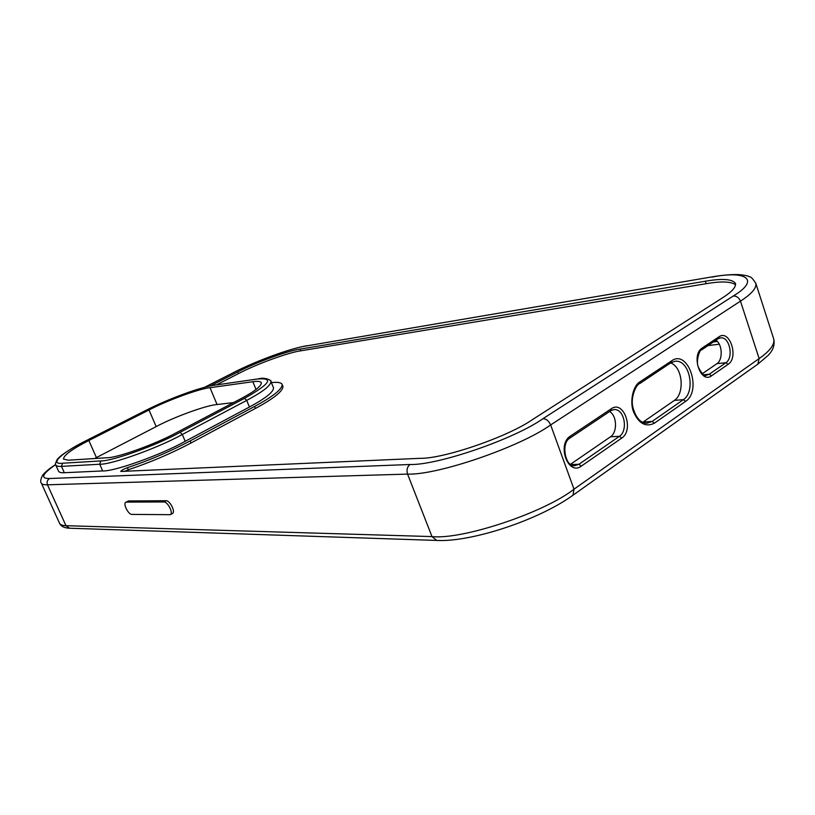 <?xml version="1.0" encoding="UTF-8"?>
<svg xmlns="http://www.w3.org/2000/svg" width="815" height="815" viewBox="0 0 815 815"><rect width="100%" height="100%" fill="white"/><g stroke="black" fill="none" stroke-linecap="round" stroke-linejoin="round"><path stroke-width="1.22" d="M125.805 502.234L128.515 500.94L166.128 500.736C169.836 500.461 175.745 511.738 172.515 513.44L172.454 513.481M126.396 502.101L125.755 502.264C122.81 503.782 128.413 514.601 131.816 514.408L170.355 514.673C173.564 512.971 167.656 501.683 163.947 501.959L126.396 502.101L128.515 500.94M570.51 464.285L610.516 436.789C617.454 432.459 617.189 415.742 609.569 411.534M702.367 373.678L716.956 363.653C722.915 359.965 722.599 344.521 715.988 340.303M642.648 422.364L674.402 400.399C684.743 393.798 682.99 367.412 670.765 362.981M64.324 472.72L61.471 466.374L99.725 464.234C111.36 464.744 157.937 448.026 182.295 434.497L246.701 400.399C262.99 391.72 271.049 385.393 270.896 381.43L273.494 387.808C273.697 391.883 265.68 398.28 249.441 407.011L185.199 441.312C160.912 454.923 114.365 471.579 102.69 470.938L64.324 472.72C61.115 472.894 59.2 472.384 58.558 471.223L55.746 464.968C56.367 466.099 58.283 466.567 61.471 466.374L62.5 463.236C48.442 464.896 62.348 452.284 85.972 440.772L145.987 410.353C166.331 399.656 203.017 386.218 215.079 385.098L258.61 378.832L215.079 385.098M176.447 432.663C155.889 444.002 116.861 458.04 106.897 457.745L68.409 460.21L63.458 459.059C63.815 455.147 72.28 448.963 88.855 440.507L149.013 409.986C166.953 400.532 199.451 388.633 210.005 387.696L252.844 381.715C257.652 381.002 260.494 381.349 261.36 382.744C261.452 386.096 254.565 391.455 240.7 398.81L176.447 432.663M124.257 471.457L128.312 469.746L127.405 467.688C123.819 468.971 121.598 470.214 120.763 471.437L419.97 458.336C443.615 458.886 508 436.809 532.766 419.409L722.823 297.607C731.87 291.862 736.077 287.145 735.466 283.437C732.39 279.025 722.365 278.292 705.362 281.226L706.177 283.702C721.306 281.094 731.116 281.47 735.599 284.812M128.312 469.746C150.103 462.482 171.007 453.558 191.036 442.983L255.421 408.437C274.034 398.372 283.202 390.996 282.927 386.3L282.153 384.385C281.032 382.48 277.446 381.899 271.395 382.643M127.405 467.688C149.206 460.414 170.121 451.49 190.16 440.925L254.596 406.44C273.229 396.396 282.418 389.05 282.153 384.385M216.688 384.772L238.469 373.616C255.574 364.488 288.755 352.325 300.786 350.817L706.177 283.702M210.576 385.841L237.776 371.935C254.901 362.828 288.082 350.654 300.103 349.115L705.362 281.226M233.538 402.579L217.055 404.535C206.419 405.218 173.982 417.015 156.164 426.612L94.56 458.539M166.128 500.736L163.947 501.959M570.368 436.106L570.052 437.981L610.985 410.587L611.332 408.733L570.368 436.106C556.614 444.532 568.126 476.133 581.227 466.18L621.692 438.124C634.396 430.076 623.801 399.747 611.332 408.733M610.435 410.78L614.001 409.558C624.565 408.641 628.284 430.707 619.441 436.3L621.692 438.124M610.516 436.789L619.441 436.3L578.945 464.285L581.227 466.18M570.918 464.55L578.945 464.285L574.636 465.691C565.59 467.525 560.363 443.095 570.052 437.981M543.024 418.655C514 439.214 437.502 465.385 410.047 464.499C407.194 466.791 406.369 469.98 407.571 474.096C436.962 475.389 519.593 447.252 550.645 424.941L740.478 301.153C738.961 297.628 736.556 295.906 733.255 296.008L543.024 418.655C546.305 418.859 548.841 420.947 550.645 424.941L574.005 489.183L572.996 495.194M410.047 464.499L49.542 478.517C47.27 480.025 46.577 482.123 47.474 484.803L407.571 474.096L431.991 536.586L65.974 525.685L69.56 528.222L436.575 540.427C471.325 542.352 539 519.97 573.128 495.102L757.807 364.162L759.142 358.58L740.478 301.153C751.542 293.991 756.677 288.082 755.862 283.426L773.751 339.06C774.831 344.521 769.961 351.021 759.142 358.58L574.005 489.183C543.89 512.89 461.911 539.978 431.991 536.586L436.779 540.437M719.013 336.789L702.184 348.025C690.753 354.973 700.594 384.201 711.485 375.868L728.111 364.336C739.022 357.479 729.7 329.036 719.013 336.789L718.575 338.571L720.582 337.838C729.853 336.595 733.775 357.805 725.931 362.716L728.111 364.336M671.784 360.75L640.03 381.787C632.99 385.587 629.465 401.764 633.561 411.87C638.879 423.688 645.816 427.468 654.364 423.199L685.588 401.388C702.204 390.813 688.176 349.024 671.784 360.75L671.377 362.573L675.166 361.218C689.908 359.476 695.755 391.821 683.367 399.676L685.588 401.388M702.184 348.025L701.766 349.829L718.015 338.785M716.956 363.653L725.931 362.716L709.284 374.217L711.485 375.868M703.936 374.737L709.284 374.217L706.391 375.267C704.486 376.479 701.847 373.851 698.475 367.392C695.511 362.003 699.627 348.983 701.766 349.829M640.03 381.787L639.653 383.641L670.827 362.777M674.402 400.399L683.367 399.676L652.132 421.437L654.364 423.199M643.178 422.017L652.132 421.437L646.825 423.28C640.529 423.077 635.904 417.84 632.949 407.561C630.056 396.783 636.81 383.743 639.653 383.641M102.69 470.938L99.725 464.234L100.785 460.933L62.5 463.236M185.199 441.312L182.295 434.497L180.105 432.337C156.674 445.285 111.991 461.341 100.785 460.933M249.441 407.011L246.701 400.399L244.51 398.341L180.105 432.337M258.049 379.006C274.227 377.661 269.714 384.11 244.51 398.341M190.16 440.925L191.036 442.983M300.103 349.115L300.786 350.817M237.776 371.935L238.469 373.616M254.596 406.44L255.421 408.437M156.164 426.612L149.013 409.986M96.394 457.572L88.855 440.507M256.042 389.488L252.844 381.715M217.055 404.535L210.005 387.696M717.271 341.454L713.604 341.903M55.583 464.519C47.779 469.756 47.779 470.133 44.581 473.046C41.107 475.991 39.864 482.47 41.3 483.04C42.003 484.334 44.061 484.925 47.474 484.803L65.974 525.685C62.5 525.604 60.351 524.799 59.536 523.25C61.064 526.398 64.405 528.049 69.56 528.222M49.542 478.517C40.057 478.649 42.095 474.024 55.644 464.621M204.86 387.227L233.528 372.587L204.606 387.288M233.528 372.587C253.516 361.982 292.035 347.832 306.175 345.978L712.921 276.733M306.175 345.978L713.023 276.713C723.537 274.991 732.481 274.298 739.847 274.665C745.124 275.256 748.384 275.99 749.596 276.845C750.727 276.519 752.816 278.71 755.862 283.426M712.076 277.069C746.133 270.264 760.609 279.637 733.255 296.008M172.515 513.44L170.355 514.673M55.746 464.968C54.9 465.253 55.349 463.45 57.101 459.548C60.83 455.035 70.406 448.79 85.82 440.813L145.824 410.403C168.858 398.657 200.785 386.921 215.629 384.924M258.61 378.832C265.242 376.642 272.668 381.237 270.896 381.43M719.217 344.236L708.143 345.56M306.949 345.713C289.62 348.576 256.104 360.933 233.182 372.7M757.807 364.162L767.862 355.646C773.017 350.562 774.984 345.03 773.751 339.06M41.3 483.04L59.536 523.25"/></g></svg>
